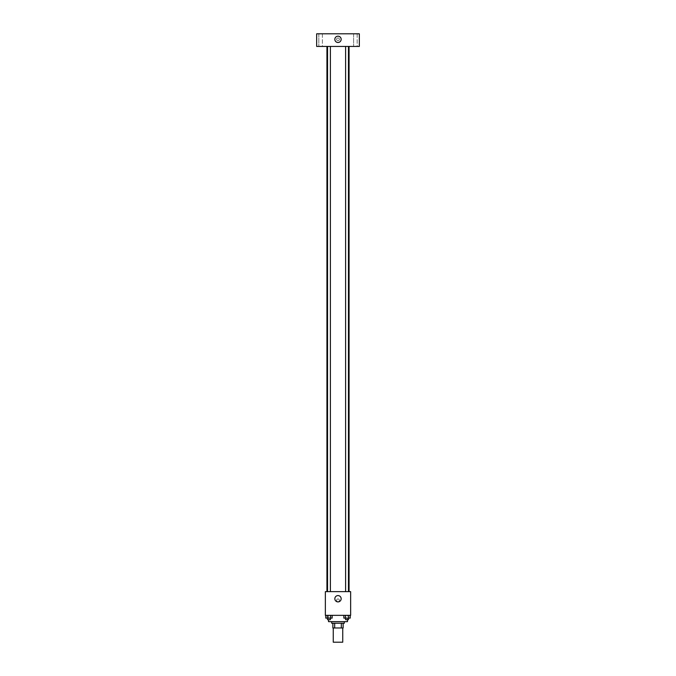 <?xml version="1.0" encoding="UTF-8"?>
<svg xmlns="http://www.w3.org/2000/svg" width="676" height="676" viewBox="0 0 676 676"><rect width="100%" height="100%" fill="white"/><g stroke="black" fill="none" stroke-linecap="round" stroke-linejoin="round"><path stroke-width="0.51" stroke-dasharray="3.38 2.54" d="M342.74 642.2L333.26 642.2M342.74 627.979L333.26 627.979L342.74 627.979M334.671 627.979L332.862 627.979L332.862 623.238L334.671 623.238L334.671 627.979L343.138 627.979M341.329 623.238L334.671 623.238L341.329 623.238L341.329 627.979M334.671 623.238L332.862 623.238M331.679 623.238L344.321 623.238M338 621.658L331.679 621.658L338 621.658M347.481 621.658L328.519 621.658M347.481 615.337L328.519 615.337L347.481 615.337L347.481 619.681M325.764 615.337L325.764 618.101L327.361 618.101L325.764 618.101L327.361 618.101L327.361 615.337L330.556 615.337L325.764 615.337L332.153 615.337L327.361 615.337L327.361 618.101L332.153 618.101L330.556 618.101L332.153 618.101L332.153 615.337L330.556 615.337L332.153 615.337L330.556 615.337L330.556 618.101L327.361 618.101L330.556 618.101L330.556 615.337L332.153 615.337L327.361 615.337L332.153 615.337M325.359 615.337L350.641 615.337L350.641 591.635L325.359 591.635L325.359 615.337M343.847 615.337L343.847 618.101L345.444 618.101L343.847 618.101L345.444 618.101L345.444 615.337L348.639 615.337L343.847 615.337L350.236 615.337L345.444 615.337L345.444 618.101L350.236 618.101L348.639 618.101L350.236 618.101L350.236 615.337L348.639 615.337L350.236 615.337L348.639 615.337L348.639 618.101L345.444 618.101L348.639 618.101L348.639 615.337L350.236 615.337L345.444 615.337L350.236 615.337M339.386 600.322A1.386 1.386 0 0 0 337.307 599.122A1.386 1.386 0 0 0 337.307 601.522A1.386 1.386 0 0 0 339.386 600.322A1.386 1.386 0 0 0 337.307 599.122A1.386 1.386 0 0 0 337.307 601.522A1.386 1.386 0 0 0 339.386 600.322M349.061 591.635L326.939 591.635L349.061 591.635M330.387 591.635L327.539 591.635L330.387 591.635L327.539 591.635L330.387 591.635L330.387 46.441L327.539 46.441L330.387 46.441M348.461 591.635L345.613 591.635L348.461 591.635L345.613 591.635L348.461 591.635L348.461 46.441L345.613 46.441L348.461 46.441M325.359 601.708L325.359 598.944L325.359 601.708M350.641 598.944L350.641 601.708L350.641 598.944M341.16 598.742A3.16 3.16 0 0 1 336.42 601.479A3.16 3.16 0 0 1 336.42 596.004A3.16 3.16 0 0 1 341.16 598.742M349.061 46.441L326.939 46.441L349.061 46.441M316.664 46.441L359.336 46.441L359.336 33.8L316.664 33.8L316.664 46.441M322.393 46.441L318.844 46.441L322.393 46.441L318.844 46.441L322.393 46.441L322.393 33.8L318.844 33.8L322.393 33.8L318.844 33.8L322.393 33.8L322.393 46.441M357.156 46.441L353.607 46.441L357.156 46.441L353.607 46.441L357.156 46.441L357.156 33.8L353.607 33.8L357.156 33.8L353.607 33.8L357.156 33.8L357.156 46.441M316.664 40.712L316.664 37.949L316.664 40.712M359.336 37.949L359.336 40.712L359.336 37.949M338 37.949A1.386 1.386 0 0 0 336.8 40.019A1.386 1.386 0 0 0 339.2 40.019A1.386 1.386 0 0 0 338 37.949A1.386 1.386 0 0 0 336.8 40.019A1.386 1.386 0 0 0 339.2 40.019A1.386 1.386 0 0 0 338 37.949M338 36.174A3.16 3.16 0 0 1 340.738 40.915A3.16 3.16 0 0 1 335.262 40.915A3.16 3.16 0 0 1 338 36.174M348.461 618.101L345.613 618.101L348.461 618.101L345.613 618.101L348.461 618.101L348.461 619.681L345.613 619.681L348.461 619.681L345.613 619.681L345.613 618.101M330.387 618.101L327.539 618.101L330.387 618.101L327.539 618.101L330.387 618.101L330.387 619.681L327.539 619.681L330.387 619.681L327.539 619.681L327.539 618.101M348.639 615.337L348.639 618.101M345.444 615.337L345.444 618.101M330.556 615.337L330.556 618.101M327.361 615.337L327.361 618.101M328.519 615.337L328.519 619.681M327.539 46.441L327.539 591.635M345.613 46.441L345.613 591.635M318.844 33.8L318.844 46.441L318.844 33.8M353.607 33.8L353.607 46.441L353.607 33.8"/><path stroke-width="1.01" d="M333.26 627.979L333.26 642.2L342.74 642.2L342.74 627.979M341.329 623.238L341.329 627.979L332.862 627.979L332.862 623.238M341.329 627.979L343.138 627.979L343.138 623.238L343.138 627.979M344.321 621.658L344.321 623.238L331.679 623.238L331.679 621.658M334.671 623.238L334.671 627.979M328.519 619.681L328.519 621.658L347.481 621.658L347.481 619.681M350.641 615.337L325.359 615.337L325.359 591.635L350.641 591.635L350.641 615.337M341.16 598.742A3.16 3.16 0 0 1 336.42 601.479A3.16 3.16 0 0 1 336.42 596.004A3.16 3.16 0 0 1 341.16 598.742M349.061 46.441L349.061 591.635M345.613 591.635L345.613 46.441M330.387 46.441L330.387 591.635M359.336 46.441L316.664 46.441L316.664 33.8L359.336 33.8L359.336 46.441M338 36.174A3.16 3.16 0 0 1 340.738 40.915A3.16 3.16 0 0 1 335.262 40.915A3.16 3.16 0 0 1 338 36.174M350.236 615.337L350.236 618.101L343.847 618.101L343.847 615.337M348.639 615.337L348.639 618.101M345.444 615.337L345.444 618.101M348.461 618.101L348.461 619.681L345.613 619.681L345.613 618.101M332.153 615.337L332.153 618.101L325.764 618.101L325.764 615.337M330.556 615.337L330.556 618.101M327.361 615.337L327.361 618.101M330.387 618.101L330.387 619.681L327.539 619.681L327.539 618.101M326.939 46.441L326.939 591.635M348.461 591.635L348.461 46.441M327.539 46.441L327.539 591.635"/></g></svg>
